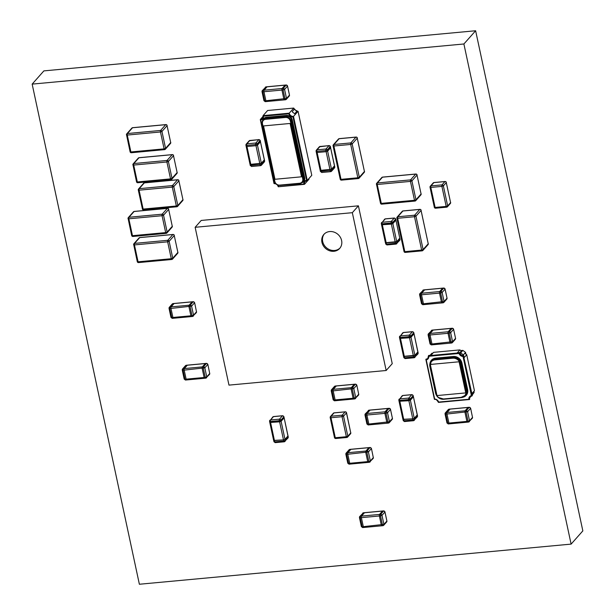 <?xml version="1.0" encoding="UTF-8"?>
<svg xmlns="http://www.w3.org/2000/svg" width="615" height="615" viewBox="0 0 615 615"><rect width="100%" height="100%" fill="white"/><g stroke="black" fill="none" stroke-linecap="round" stroke-linejoin="round"><path stroke-width="0.92" d="M571.112 544.114L582.843 530.883L475.626 30.75L43.888 70.886L32.157 84.117L139.374 584.25L571.112 544.114L463.895 43.98L32.157 84.117M475.626 30.75L463.895 43.98M351.157 449.319A1.207 0.431 84.7 0 0 351.019 449.273A1.207 0.431 84.7 0 0 350.888 449.35L347.913 452.702A1.207 0.431 84.7 0 0 347.783 454.247L349.72 463.28A1.207 0.431 84.7 0 0 350.204 464.064A1.207 0.431 84.7 0 0 350.335 463.994A1.207 0.431 84.7 0 1 350.204 464.064A1.207 0.431 84.7 0 1 349.72 463.28L348.597 463.387A1.207 0.431 84.7 0 0 349.082 464.171A1.207 0.431 84.7 0 0 349.212 464.094M370.138 447.497L371.429 448.443L373.313 457.629L370.338 460.981A1.207 1.069 41.6 0 1 369.454 462.211A1.207 0.431 -95.3 0 1 369.323 462.288A1.207 0.431 -95.3 0 1 368.839 461.504L370.338 460.981L368.4 451.948L371.375 448.596A1.207 1.069 -138.4 0 0 370.007 447.566L368.885 447.674L365.91 451.026A1.207 0.431 84.7 0 0 365.779 452.579A1.207 0.431 -95.3 0 1 365.91 451.026L347.913 452.702L350.888 449.35L368.885 447.674A1.207 0.431 -95.3 0 1 369.008 447.597A1.207 0.431 84.7 0 0 368.885 447.674L365.91 451.026L367.032 450.926A1.207 0.431 -95.3 0 0 366.901 452.471L368.839 461.504L367.716 461.611L365.779 452.579L367.716 461.611A1.207 0.431 84.7 0 0 368.201 462.395A1.207 0.431 -95.3 0 1 367.716 461.611L349.72 463.28L347.783 454.247L368.4 451.948A1.207 1.069 -138.4 0 0 367.032 450.926L370.007 447.566A1.207 0.431 -95.3 0 1 370.138 447.497L351.019 449.273A1.207 0.431 84.7 0 0 350.888 449.35L349.758 449.45A1.207 1.069 -138.4 0 0 349.097 449.78L346.122 453.132A1.207 1.069 -138.4 0 0 345.907 454.039L347.783 454.247A1.207 0.431 84.7 0 1 347.913 452.702L346.791 452.801A1.207 0.431 84.7 0 0 346.66 454.354L348.597 463.387L347.844 463.072M392.385 418.154L392.216 419.322L389.249 422.674A1.207 1.069 -138.4 0 0 389.464 421.767L367.724 424.173A1.207 0.431 84.7 0 0 368.208 424.957L387.327 423.182A1.207 0.431 -95.3 0 1 386.843 422.397L384.905 413.365L386.036 413.257L387.973 422.29A1.207 0.431 -95.3 0 0 388.449 423.074L389.249 422.674A1.207 1.069 -138.4 0 1 388.58 423.005A1.207 0.431 -95.3 0 1 388.449 423.074L387.327 423.182A1.207 0.431 -95.3 0 0 387.458 423.105A1.207 0.431 -95.3 0 1 387.327 423.182A1.207 0.431 -95.3 0 1 386.843 422.397L384.905 413.365A1.207 0.431 -95.3 0 1 385.036 411.812L388.011 408.46A1.207 0.431 -95.3 0 1 388.142 408.391L370.145 410.059A1.207 0.431 84.7 0 0 370.015 410.136L367.04 413.488A1.207 0.431 84.7 0 0 366.909 415.04L368.846 424.073A1.207 0.431 84.7 0 0 369.331 424.857A1.207 0.431 84.7 0 0 369.461 424.78A1.207 0.431 -95.3 0 1 369.331 424.857A1.207 0.431 -95.3 0 1 368.846 424.073L366.909 415.04A1.207 0.431 -95.3 0 1 367.04 413.488L370.015 410.136A1.207 0.431 -95.3 0 1 370.145 410.059A1.207 0.431 84.7 0 1 370.284 410.113M366.971 423.858L367.724 424.173L365.787 415.14L384.905 413.365A1.207 0.431 -95.3 0 1 385.036 411.812L388.011 408.46A1.207 0.431 -95.3 0 1 388.142 408.391L389.264 408.283A1.207 0.431 -95.3 0 0 389.134 408.36L386.159 411.712L365.917 413.595L368.892 410.243L389.134 408.36A1.207 1.069 41.6 0 1 390.502 409.382L392.439 418.415L389.464 421.767L387.527 412.734A1.207 1.069 -138.4 0 0 386.159 411.712A1.207 0.431 -95.3 0 0 386.036 413.257L387.527 412.734L390.502 409.382L389.264 408.283M336.551 385.951A1.207 0.431 84.7 0 0 336.405 385.905A1.207 0.431 84.7 0 0 336.274 385.982L333.307 389.333A1.207 0.431 84.7 0 0 333.176 390.879L335.114 399.911A1.207 0.431 84.7 0 0 335.59 400.703A1.207 0.431 84.7 0 0 335.721 400.626A1.207 0.431 84.7 0 1 335.59 400.703A1.207 0.431 84.7 0 1 335.114 399.911L333.983 400.019A1.207 0.431 84.7 0 0 334.468 400.803A1.207 0.431 84.7 0 0 334.598 400.726M355.524 384.129L356.823 385.075L358.699 394.261L355.724 397.613A1.207 1.069 41.6 0 1 354.847 398.851A1.207 0.431 -95.3 0 1 354.717 398.92A1.207 0.431 -95.3 0 1 354.232 398.136L355.724 397.613L353.786 388.58L356.762 385.228A1.207 1.069 -138.4 0 0 355.393 384.206L354.271 384.306L351.296 387.658A1.207 0.431 84.7 0 0 351.173 389.21A1.207 0.431 -95.3 0 1 351.296 387.658L333.307 389.333L336.274 385.982L354.271 384.306A1.207 0.431 -95.3 0 1 354.401 384.229A1.207 0.431 84.7 0 0 354.271 384.306L351.296 387.658L352.426 387.558A1.207 0.431 -95.3 0 0 352.295 389.103L354.232 398.136L353.102 398.243L351.173 389.21L353.102 398.243A1.207 0.431 84.7 0 0 353.587 399.027A1.207 0.431 -95.3 0 1 353.102 398.243L335.114 399.911L333.176 390.879L353.786 388.58A1.207 1.069 -138.4 0 0 352.426 387.558L355.393 384.206A1.207 0.431 -95.3 0 1 355.524 384.129L336.405 385.905A1.207 0.431 84.7 0 0 336.274 385.982L335.152 386.082A1.207 1.069 -138.4 0 0 334.491 386.412L331.516 389.764A1.207 1.069 -138.4 0 0 331.293 390.671L333.176 390.879A1.207 0.431 84.7 0 1 333.307 389.333L332.177 389.441A1.207 0.431 84.7 0 0 332.046 390.986L333.983 400.019L333.23 399.704M386.85 520.767L386.681 521.935L383.714 525.287A1.207 1.069 -138.4 0 0 383.929 524.38L362.189 526.786A1.207 0.431 84.7 0 0 362.673 527.57L381.792 525.794A1.207 0.431 -95.3 0 1 381.308 525.01L379.378 515.977L380.5 515.87L382.438 524.903A1.207 0.431 -95.3 0 0 382.922 525.687L383.714 525.287A1.207 1.069 -138.4 0 1 383.053 525.617A1.207 0.431 -95.3 0 1 382.922 525.687L381.792 525.794A1.207 0.431 -95.3 0 0 381.923 525.717A1.207 0.431 -95.3 0 1 381.792 525.794A1.207 0.431 -95.3 0 1 381.308 525.01L379.378 515.977A1.207 0.431 -95.3 0 1 379.501 514.424L382.476 511.073A1.207 0.431 -95.3 0 1 382.607 510.996L364.61 512.672A1.207 0.431 84.7 0 0 364.48 512.749L361.505 516.1A1.207 0.431 84.7 0 0 361.382 517.646L363.319 526.686A1.207 0.431 84.7 0 0 363.796 527.47A1.207 0.431 84.7 0 0 363.926 527.393A1.207 0.431 -95.3 0 1 363.796 527.47A1.207 0.431 -95.3 0 1 363.319 526.686L361.382 517.646A1.207 0.431 -95.3 0 1 361.505 516.1L364.48 512.749A1.207 0.431 -95.3 0 1 364.61 512.672A1.207 0.431 84.7 0 1 364.749 512.726M361.436 526.471L362.189 526.786L360.252 517.753L379.378 515.977A1.207 0.431 -95.3 0 1 379.501 514.424L382.476 511.073A1.207 0.431 -95.3 0 1 382.607 510.996L383.729 510.896A1.207 0.431 -95.3 0 0 383.599 510.973L380.631 514.325L360.382 516.208L363.357 512.849L383.599 510.973A1.207 1.069 41.6 0 1 384.967 511.995L386.904 521.028L383.929 524.38L381.992 515.347A1.207 1.069 -138.4 0 0 380.631 514.325A1.207 0.431 -95.3 0 0 380.5 515.87L381.992 515.347L384.967 511.995L383.729 510.896M446.99 297.898L446.828 299.067L443.853 302.419A1.207 1.069 -138.4 0 0 444.076 301.511L422.336 303.918A1.207 0.431 84.7 0 0 422.82 304.702L441.939 302.926A1.207 0.431 -95.3 0 1 441.455 302.142L439.517 293.101L440.64 293.001L442.577 302.034A1.207 0.431 -95.3 0 0 443.061 302.818L443.853 302.419A1.207 1.069 -138.4 0 1 443.192 302.741A1.207 0.431 -95.3 0 1 443.061 302.818L441.939 302.926A1.207 0.431 -95.3 0 0 442.07 302.849A1.207 0.431 -95.3 0 1 441.939 302.926A1.207 0.431 -95.3 0 1 441.455 302.142L439.517 293.101A1.207 0.431 -95.3 0 1 439.648 291.556L442.615 288.204A1.207 0.431 -95.3 0 1 442.746 288.127L424.75 289.803A1.207 0.431 84.7 0 0 424.627 289.873L421.652 293.232A1.207 0.431 84.7 0 0 421.521 294.777L423.458 303.81A1.207 0.431 84.7 0 0 423.943 304.594A1.207 0.431 84.7 0 0 424.073 304.525A1.207 0.431 -95.3 0 1 423.943 304.594A1.207 0.431 -95.3 0 1 423.458 303.81L421.521 294.777A1.207 0.431 -95.3 0 1 421.652 293.232L424.627 289.873A1.207 0.431 -95.3 0 1 424.75 289.803A1.207 0.431 84.7 0 1 424.896 289.85M421.582 303.602L422.336 303.918L420.399 294.885L439.517 293.101A1.207 0.431 -95.3 0 1 439.648 291.556L442.615 288.204A1.207 0.431 -95.3 0 1 442.746 288.127L443.876 288.028A1.207 0.431 -95.3 0 0 443.746 288.097L440.771 291.449L420.529 293.332L423.497 289.98L443.746 288.097A1.207 1.069 41.6 0 1 445.114 289.127L447.043 298.16L444.076 301.511L442.139 292.479A1.207 1.069 -138.4 0 0 440.771 291.449A1.207 0.431 -95.3 0 0 440.64 293.001L442.139 292.479L445.114 289.127L443.876 288.028M403.863 357.484L403.625 356.354L414.871 355.309L417.846 351.957L414.026 333.745L410.997 337.243L409.498 337.766L399.696 338.435L410.997 337.243L413.972 333.891L413.787 332.615L418.146 352.941L415.11 356.439L414.871 355.309L417.846 351.957L418.085 353.087A1.207 1.069 41.6 0 1 417.869 353.994L418.146 352.941M402.702 332.9L399.512 337.158A1.207 1.069 -138.4 0 1 400.388 335.928L403.363 332.577L412.365 331.739L409.39 335.09A1.207 1.069 41.6 0 1 410.759 336.113L409.259 336.636A1.207 0.431 -95.3 0 1 409.39 335.09L400.388 335.928A1.207 0.431 84.7 0 0 400.265 337.474L409.259 336.636L413.618 356.961L404.616 357.799L400.265 337.474L399.45 337.312L403.563 356.508L413.372 355.831L414.871 355.309L410.759 336.113L413.726 332.761A1.207 1.069 41.6 0 0 412.365 331.739A1.207 0.431 -95.3 0 1 412.488 331.662L403.494 332.5A1.207 0.431 -95.3 0 0 403.363 332.577A1.207 1.069 -138.4 0 0 402.702 332.9L403.494 332.5M260.383 141.542L257.47 145.155L255.971 145.678L246.976 146.516L246.169 146.347L246.976 146.516L246.738 145.386L245.985 145.071A1.207 1.069 -138.4 0 1 246.861 143.833L249.836 140.481L258.83 139.643L255.863 143.003L246.861 143.833A1.207 0.431 -95.3 0 0 246.738 145.386L255.732 144.548L255.971 145.678L246.976 146.516L250.851 164.582L261.344 163.221L250.036 164.413L250.851 164.582L251.089 165.712A1.207 0.431 84.7 0 0 251.573 166.496A1.207 0.431 84.7 0 0 251.704 166.419M250.336 165.397L251.573 166.496L260.575 165.658A1.207 0.431 -95.3 0 0 260.706 165.581A1.207 1.069 -138.4 0 0 261.367 165.258L264.335 161.906A1.207 1.069 -138.4 0 0 264.558 160.999L264.319 159.869L261.344 163.221L257.47 145.155L260.445 141.804L264.319 159.869L261.344 163.221L261.583 164.351L250.282 165.543L245.923 145.217L246.2 144.164L249.175 140.812A1.207 1.069 41.6 0 1 249.836 140.481A1.207 0.431 84.7 0 1 249.967 140.404A1.207 0.431 84.7 0 1 250.105 140.458M260.107 140.397L257.231 144.025A1.207 1.069 -138.4 0 0 255.863 143.003A1.207 0.431 -95.3 0 0 255.732 144.548L257.231 144.025L257.47 145.155L255.971 145.678L260.091 164.874A1.207 0.431 -95.3 0 0 260.575 165.658L261.367 165.258A1.207 1.069 -138.4 0 0 261.583 164.351L264.619 160.846L260.199 140.674A1.207 1.069 -138.4 0 0 258.83 139.643A1.207 0.431 84.7 0 1 258.961 139.574L249.175 140.812M289.427 94.848L289.258 96.017L286.29 99.369A1.207 1.069 -138.4 0 0 286.505 98.462L264.765 100.868A1.207 0.431 84.7 0 0 265.25 101.652L284.368 99.876A1.207 0.431 -95.3 0 1 283.884 99.092L281.947 90.059L283.077 89.951L285.014 98.984A1.207 0.431 -95.3 0 0 285.498 99.768L286.29 99.369A1.207 1.069 -138.4 0 1 285.629 99.699A1.207 0.431 -95.3 0 1 285.498 99.768L284.368 99.876A1.207 0.431 -95.3 0 0 284.499 99.799A1.207 0.431 -95.3 0 1 284.368 99.876A1.207 0.431 -95.3 0 1 283.884 99.092L281.947 90.059A1.207 0.431 -95.3 0 1 282.077 88.506L285.053 85.154A1.207 0.431 -95.3 0 1 285.183 85.078L267.187 86.753A1.207 0.431 84.7 0 0 267.056 86.83L264.081 90.182A1.207 0.431 84.7 0 0 263.958 91.727L265.888 100.76A1.207 0.431 84.7 0 0 266.372 101.552A1.207 0.431 84.7 0 0 266.503 101.475A1.207 0.431 -95.3 0 1 266.372 101.552A1.207 0.431 -95.3 0 1 265.888 100.76L263.958 91.727A1.207 0.431 -95.3 0 1 264.081 90.182L267.056 86.83A1.207 0.431 -95.3 0 1 267.187 86.753A1.207 0.431 84.7 0 1 267.325 86.807M264.012 100.553L264.765 100.868L262.828 91.835L281.947 90.059A1.207 0.431 -95.3 0 1 282.077 88.506L285.053 85.154A1.207 0.431 -95.3 0 1 285.183 85.078L286.306 84.978A1.207 0.431 -95.3 0 0 286.175 85.055L283.207 88.406L262.959 90.29L265.934 86.93L286.175 85.055A1.207 1.069 41.6 0 1 287.543 86.077L289.481 95.11L286.505 98.462L284.568 89.429A1.207 1.069 -138.4 0 0 283.207 88.406A1.207 0.431 -95.3 0 0 283.077 89.951L284.568 89.429L287.543 86.077L286.306 84.978M403.255 420.452L403.01 419.322L412.757 418.807L414.256 418.277L417.231 414.925L413.411 396.713L410.382 400.211L408.89 400.734L399.135 401.257L410.382 400.211L413.357 396.86L413.172 395.583L417.531 415.909L414.502 419.407L414.256 418.277L417.231 414.925L417.47 416.055A1.207 1.069 41.6 0 1 417.254 416.962L417.531 415.909M402.087 395.868L398.897 400.127A1.207 1.069 -138.4 0 1 399.781 398.897L402.748 395.545L411.75 394.707L408.775 398.059A1.207 1.069 41.6 0 1 410.144 399.081L408.644 399.604A1.207 0.431 -95.3 0 1 408.775 398.059L399.781 398.897A1.207 0.431 84.7 0 0 399.65 400.442L408.644 399.604L413.003 419.93L404.001 420.768L399.65 400.442L398.835 400.28L402.956 419.476L412.757 418.807L414.256 418.277L410.144 399.081L413.111 395.729A1.207 1.069 41.6 0 0 411.75 394.707A1.207 0.431 -95.3 0 1 411.881 394.63L402.879 395.468A1.207 0.431 -95.3 0 0 402.748 395.545A1.207 1.069 -138.4 0 0 402.087 395.868L402.879 395.468M330.547 147.538L327.634 151.152L326.135 151.674L317.14 152.512L316.325 152.351L317.14 152.512L316.894 151.382L316.141 151.067A1.207 1.069 -138.4 0 1 317.025 149.837L320 146.485L328.994 145.647L326.019 148.999L317.025 149.837A1.207 0.431 -95.3 0 0 316.894 151.382L325.896 150.544L326.135 151.674L317.14 152.512L321.007 170.578L331.5 169.217L320.2 170.417L321.007 170.578L321.253 171.708A1.207 0.431 84.7 0 0 321.737 172.492A1.207 0.431 84.7 0 0 321.868 172.423M320.5 171.393L321.737 172.492L330.732 171.654A1.207 0.431 -95.3 0 0 330.862 171.585A1.207 1.069 -138.4 0 0 331.523 171.254L334.499 167.903A1.207 1.069 -138.4 0 0 334.721 166.996L334.475 165.865L331.5 169.217L327.634 151.152L330.601 147.8L334.475 165.865L331.5 169.217L331.746 170.347L320.438 171.547L316.087 151.221L316.364 150.16L319.331 146.808A1.207 1.069 41.6 0 1 320 146.485A1.207 0.431 84.7 0 1 320.131 146.408A1.207 0.431 84.7 0 1 320.269 146.455M330.263 146.393L327.388 150.022A1.207 1.069 -138.4 0 0 326.019 148.999A1.207 0.431 -95.3 0 0 325.896 150.544L327.388 150.022L327.634 151.152L326.135 151.674L330.247 170.87A1.207 0.431 -95.3 0 0 330.732 171.654L331.523 171.254A1.207 1.069 -138.4 0 0 331.746 170.347L334.775 166.85L330.363 146.67A1.207 1.069 -138.4 0 0 328.994 145.647A1.207 0.431 84.7 0 1 329.125 145.571L319.331 146.808M187.567 365.195A1.207 0.431 84.7 0 0 187.421 365.149A1.207 0.431 84.7 0 0 187.291 365.225L184.323 368.577A1.207 0.431 84.7 0 0 184.192 370.122L186.13 379.155A1.207 0.431 84.7 0 0 186.614 379.939A1.207 0.431 84.7 0 0 186.745 379.87A1.207 0.431 84.7 0 1 186.614 379.939A1.207 0.431 84.7 0 1 186.13 379.155L185.007 379.263A1.207 0.431 84.7 0 0 185.484 380.047A1.207 0.431 84.7 0 0 185.615 379.97M206.548 363.373L207.839 364.318L209.715 373.505L206.748 376.857A1.207 1.069 41.6 0 1 205.864 378.087A1.207 0.431 -95.3 0 1 205.733 378.164A1.207 0.431 -95.3 0 1 205.249 377.379L206.748 376.857L204.81 367.824L207.778 364.472A1.207 1.069 -138.4 0 0 206.417 363.442L205.287 363.55L202.32 366.901A1.207 0.431 84.7 0 0 202.189 368.447A1.207 0.431 -95.3 0 1 202.32 366.901L184.323 368.577L187.291 365.225L205.287 363.55A1.207 0.431 -95.3 0 1 205.418 363.473A1.207 0.431 84.7 0 0 205.287 363.55L202.32 366.901L203.442 366.794A1.207 0.431 -95.3 0 0 203.311 368.347L205.249 377.379L204.126 377.487L202.189 368.447L204.126 377.487A1.207 0.431 84.7 0 0 204.611 378.271A1.207 0.431 -95.3 0 1 204.126 377.487L186.13 379.155L184.192 370.122L204.81 367.824A1.207 1.069 -138.4 0 0 203.442 366.794L206.417 363.442A1.207 0.431 -95.3 0 1 206.548 363.373L187.421 365.149A1.207 0.431 84.7 0 0 187.291 365.225L186.168 365.325A1.207 1.069 -138.4 0 0 185.507 365.656L182.532 369.008A1.207 1.069 -138.4 0 0 182.317 369.915L184.192 370.122A1.207 0.431 84.7 0 1 184.323 368.577L183.193 368.677A1.207 0.431 84.7 0 0 183.07 370.23L185.007 379.263L184.254 378.948M450.349 409.098A1.207 0.431 84.7 0 0 450.211 409.052A1.207 0.431 84.7 0 0 450.08 409.121L447.105 412.481A1.207 0.431 84.7 0 0 446.982 414.026L448.919 423.059A1.207 0.431 84.7 0 0 449.396 423.843A1.207 0.431 84.7 0 0 449.527 423.773A1.207 0.431 84.7 0 1 449.396 423.843A1.207 0.431 84.7 0 1 448.919 423.059L447.789 423.166A1.207 0.431 84.7 0 0 448.274 423.95A1.207 0.431 84.7 0 0 448.404 423.873M469.33 407.276L470.629 408.222L472.505 417.408L469.529 420.76A1.207 1.069 41.6 0 1 468.653 421.99A1.207 0.431 -95.3 0 1 468.522 422.067A1.207 0.431 -95.3 0 1 468.038 421.283L469.529 420.76L467.592 411.727L470.567 408.375A1.207 1.069 -138.4 0 0 469.199 407.345L468.077 407.453L465.101 410.805A1.207 0.431 84.7 0 0 464.971 412.35A1.207 0.431 -95.3 0 1 465.101 410.805L447.105 412.481L450.08 409.121L468.077 407.453A1.207 0.431 -95.3 0 1 468.207 407.376A1.207 0.431 84.7 0 0 468.077 407.453L465.101 410.805L466.232 410.697A1.207 0.431 -95.3 0 0 466.101 412.25L468.038 421.283L466.908 421.39L464.971 412.35L466.908 421.39A1.207 0.431 84.7 0 0 467.392 422.174A1.207 0.431 -95.3 0 1 466.908 421.39L448.919 423.059L446.982 414.026L467.592 411.727A1.207 1.069 -138.4 0 0 466.232 410.697L469.199 407.345A1.207 0.431 -95.3 0 1 469.33 407.276L450.211 409.052A1.207 0.431 84.7 0 0 450.08 409.121L448.958 409.229A1.207 1.069 -138.4 0 0 448.297 409.559L445.322 412.911A1.207 1.069 -138.4 0 0 445.099 413.818L446.982 414.026A1.207 0.431 84.7 0 1 447.105 412.481L445.983 412.58A1.207 0.431 84.7 0 0 445.852 414.133L447.789 423.166L447.036 422.851M471.905 395.883A3.567 3.167 -138.4 0 0 470.137 396.829A3.567 3.167 -138.4 0 0 469.483 399.504L469.706 399.258A3.567 3.167 41.6 0 1 470.244 396.706M461.358 350.934L459.905 349.904L433.613 352.349L431.054 355.239L428.701 355.455L428.847 356.277A4.044 3.582 41.6 0 1 426.264 359.89L434.659 399.066A4.044 3.582 41.6 0 1 438.664 402.064L468.83 399.258A4.044 3.582 41.6 0 1 471.413 395.645L472.089 395.86L471.413 395.645L463.01 356.469L463.733 355.601A3.567 3.167 41.6 0 1 459.697 352.579L459.013 353.471L428.847 356.277L428.478 355.708L459.474 352.825A3.567 3.167 -138.4 0 0 463.51 355.847L472.312 395.614L471.882 393.608L474.442 390.725L466.724 354.717L464.74 353.318M463.733 355.601L464.164 357.599L466.724 354.717M459.697 352.579L457.345 352.795L459.905 349.904M428.463 355.793L427.832 358.384A3.567 3.167 -138.4 0 1 425.872 359.345L426.264 359.89L426.095 359.099A3.567 3.167 41.6 0 0 427.94 358.253M434.659 399.066L434.451 399.358A3.567 3.167 -138.4 0 1 438.48 402.364M438.664 402.064L469.291 399.519M432.883 353.171L431.868 353.271L430.031 355.332M428.278 357.692L427.948 358.245M465.924 354.155L465.555 352.403L462.864 350.389L460.85 350.573M463.518 355.616L463.356 354.878L465.555 352.403M463.356 354.878L460.666 352.864L462.864 350.389M459.743 352.756L461.319 350.911M460.666 352.864L459.797 352.941M469.868 397.352L471.336 396.037M472.197 395.068L474.127 392.416L473.911 391.409M472.112 394.692L474.127 392.416M470.198 397.321L471.029 396.16M436.981 395.576L465.763 392.9L459.09 361.781L430.308 364.457L436.981 395.576M273.975 441.539L273.736 440.409L283.484 439.894L284.983 439.364L287.951 436.012L284.138 417.8L281.109 421.298L279.61 421.821L269.8 422.497L281.109 421.298L284.084 417.946L283.899 416.67L288.25 436.996L285.222 440.494L284.983 439.364L287.951 436.012L288.197 437.142A1.207 1.069 41.6 0 1 287.974 438.049L288.25 436.996M272.814 416.955L269.616 421.214A1.207 1.069 -138.4 0 1 270.5 419.984L273.475 416.632L282.47 415.794L279.502 419.146A1.207 1.069 41.6 0 1 280.863 420.168L279.371 420.691A1.207 0.431 -95.3 0 1 279.502 419.146L270.5 419.984A1.207 0.431 84.7 0 0 270.369 421.529L279.371 420.691L283.73 441.017L274.728 441.854L270.369 421.529L269.562 421.367L273.675 440.563L283.484 439.894L284.983 439.364L280.863 420.168L283.838 416.816A1.207 1.069 41.6 0 0 282.47 415.794A1.207 0.431 -95.3 0 1 282.6 415.717L273.606 416.555A1.207 0.431 -95.3 0 0 273.475 416.632A1.207 1.069 -138.4 0 0 272.814 416.955L273.606 416.555M174.345 303.51A1.207 0.431 84.7 0 0 174.199 303.464A1.207 0.431 84.7 0 0 174.068 303.541L171.101 306.893A1.207 0.431 84.7 0 0 170.97 308.438L172.907 317.471A1.207 0.431 84.7 0 0 173.392 318.255A1.207 0.431 84.7 0 0 173.522 318.186A1.207 0.431 84.7 0 1 173.392 318.255A1.207 0.431 84.7 0 1 172.907 317.471L171.777 317.578A1.207 0.431 84.7 0 0 172.262 318.362A1.207 0.431 84.7 0 0 172.392 318.286M193.318 301.688L194.617 302.634L196.493 311.82L193.525 315.172A1.207 1.069 41.6 0 1 192.641 316.41A1.207 0.431 -95.3 0 1 192.51 316.479A1.207 0.431 -95.3 0 1 192.026 315.695L193.525 315.172L191.588 306.139L194.555 302.788A1.207 1.069 -138.4 0 0 193.195 301.757L192.065 301.865L189.097 305.217A1.207 0.431 84.7 0 0 188.966 306.77A1.207 0.431 -95.3 0 1 189.097 305.217L171.101 306.893L174.068 303.541L192.065 301.865A1.207 0.431 -95.3 0 1 192.195 301.788A1.207 0.431 84.7 0 0 192.065 301.865L189.097 305.217L190.22 305.117A1.207 0.431 -95.3 0 0 190.089 306.662L192.026 315.695L190.904 315.803L188.966 306.77L190.904 315.803A1.207 0.431 84.7 0 0 191.388 316.587A1.207 0.431 -95.3 0 1 190.904 315.803L172.907 317.471L170.97 308.438L191.588 306.139A1.207 1.069 -138.4 0 0 190.22 305.117L193.195 301.757A1.207 0.431 -95.3 0 1 193.318 301.688L174.199 303.464A1.207 0.431 84.7 0 0 174.068 303.541L172.946 303.641A1.207 1.069 -138.4 0 0 172.285 303.971L169.31 307.323A1.207 1.069 -138.4 0 0 169.094 308.23L170.97 308.438A1.207 0.431 84.7 0 1 171.101 306.893L169.971 307A1.207 0.431 84.7 0 0 169.84 308.546L171.777 317.578L171.024 317.263M455.507 338.096L455.338 339.265L452.371 342.617A1.207 1.069 -138.4 0 0 452.586 341.709L430.846 344.116A1.207 0.431 84.7 0 0 431.33 344.9L450.449 343.124A1.207 0.431 -95.3 0 1 449.965 342.34L448.035 333.307L449.158 333.199L451.095 342.232A1.207 0.431 -95.3 0 0 451.579 343.024L452.371 342.617A1.207 1.069 -138.4 0 1 451.71 342.947A1.207 0.431 -95.3 0 1 451.579 343.024L450.449 343.124A1.207 0.431 -95.3 0 0 450.58 343.047A1.207 0.431 -95.3 0 1 450.449 343.124A1.207 0.431 -95.3 0 1 449.965 342.34L448.035 333.307A1.207 0.431 -95.3 0 1 448.158 331.762L451.133 328.402A1.207 0.431 -95.3 0 1 451.264 328.333L433.268 330.001A1.207 0.431 84.7 0 0 433.137 330.078L430.162 333.43A1.207 0.431 84.7 0 0 430.039 334.983L431.976 344.016A1.207 0.431 84.7 0 0 432.453 344.8A1.207 0.431 84.7 0 0 432.583 344.723A1.207 0.431 -95.3 0 1 432.453 344.8A1.207 0.431 -95.3 0 1 431.976 344.016L430.039 334.983A1.207 0.431 -95.3 0 1 430.162 333.43L433.137 330.078A1.207 0.431 -95.3 0 1 433.268 330.001A1.207 0.431 84.7 0 1 433.414 330.055M430.093 343.8L430.846 344.116L428.909 335.083L448.035 333.307A1.207 0.431 -95.3 0 1 448.158 331.762L451.133 328.402A1.207 0.431 -95.3 0 1 451.264 328.333L452.386 328.226A1.207 0.431 -95.3 0 0 452.256 328.302L449.288 331.654L429.039 333.538L432.014 330.186L452.256 328.302A1.207 1.069 41.6 0 1 453.624 329.325L455.561 338.358L452.586 341.709L450.649 332.677A1.207 1.069 -138.4 0 0 449.288 331.654A1.207 0.431 -95.3 0 0 449.158 333.199L450.649 332.677L453.624 329.325L452.386 328.226M324.251 234.023A10.563 9.356 -138.4 0 0 324.136 245.07A10.563 9.356 -138.4 0 0 334.614 250.466A10.563 9.356 -138.4 0 0 340.026 248.006M352.334 212.682L358.407 205.833L201.213 220.447L195.14 227.296L352.334 212.682L386.166 370.499L228.972 385.121L195.14 227.296M333.891 251.289A10.563 9.356 -138.4 0 0 339.68 248.429A10.563 9.356 -138.4 0 0 337.981 234.415A10.563 9.356 -138.4 0 0 323.874 234.415A10.563 9.356 -138.4 0 0 323.252 245.631A10.563 9.356 -138.4 0 0 333.891 251.289M358.407 205.833L392.239 363.657L386.166 370.499M304.271 184.339L278.341 186.745L303.81 184.077A4.282 3.798 41.6 0 1 306.57 180.218L293.024 117.042A4.282 3.798 41.6 0 1 288.75 113.837L289.219 113.191L263.097 115.62L263.458 116.189L263.097 115.62L267.625 110.5L293.755 108.071A3.805 3.375 41.6 0 0 294.17 109.17L294.547 108.978L294.093 109.024M263.074 115.705L262.397 118.472A3.805 3.375 -138.4 0 1 260.314 119.502L260.699 120.048L260.314 119.502L263.151 116.304M307.062 180.456A3.805 3.375 -138.4 0 0 305.163 181.463A3.805 3.375 -138.4 0 0 304.471 184.316L303.81 184.077L304.471 184.316L308.999 179.203A3.805 3.375 41.6 0 1 308.922 178.542M293.024 117.042L293.524 116.412L307.246 180.433L306.57 180.218L307.246 180.433L311.782 175.313L298.06 111.3A3.805 3.375 41.6 0 1 296.914 111.223L297.007 110.823A3.567 3.167 41.6 0 1 294.547 108.978M293.755 108.071L289.219 113.191A3.805 3.375 -138.4 0 0 293.524 116.412L298.06 111.3M278.341 186.745L278.341 186.745A3.805 3.375 -138.4 0 0 277.473 185M275.781 183.777A3.805 3.375 -138.4 0 0 274.036 183.516L274.244 183.224A4.282 3.798 41.6 0 1 275.489 183.431M274.036 183.516L260.36 119.725M297.107 111.261L297.007 110.823M294.777 113.952L296.861 110.992A4.759 4.22 41.6 0 1 294.401 109.147L294.17 109.17M294.67 113.468A4.759 4.22 41.6 0 1 292.21 111.623L294.401 109.147M290.103 123.461L263.535 125.929L274.966 179.28L301.535 176.805L290.103 123.461M385.736 243.84L385.49 242.71L396.737 241.664L399.773 238.159L395.899 220.093L392.87 223.599L391.371 224.121L381.561 224.79L392.87 223.599L395.837 220.247L395.653 218.963L400.011 239.289L396.983 242.794L396.737 241.664L399.712 238.312L399.958 239.443A1.207 1.069 41.6 0 1 399.735 240.35L400.011 239.289M384.567 219.255L381.377 223.514A1.207 1.069 -138.4 0 1 382.261 222.276L385.236 218.925L394.23 218.087L391.255 221.446A1.207 1.069 41.6 0 1 392.624 222.469L391.125 222.991A1.207 0.431 -95.3 0 1 391.255 221.446L382.261 222.276A1.207 0.431 84.7 0 0 382.13 223.829L391.125 222.991L395.483 243.317L386.489 244.155L382.13 223.829L381.323 223.66L385.436 242.856L395.245 242.187L396.737 241.664L392.624 222.469L395.599 219.117A1.207 1.069 41.6 0 0 394.23 218.087A1.207 0.431 -95.3 0 1 394.361 218.018L385.359 218.855A1.207 0.431 -95.3 0 0 385.236 218.925A1.207 1.069 -138.4 0 0 384.567 219.255L385.359 218.855M371.429 448.443L373.313 457.629A1.207 1.069 41.6 0 1 373.09 458.536L369.323 462.288L349.082 464.171L347.783 463.218L345.845 454.185L346.122 453.132A1.207 1.069 -138.4 0 1 346.791 452.801L349.758 449.45A1.207 0.431 84.7 0 1 349.889 449.38L351.019 449.273M350.035 449.427A1.207 0.431 84.7 0 0 349.889 449.38L349.097 449.78M392.216 419.322A1.207 1.069 -138.4 0 0 392.439 418.415L390.41 409.106M369.161 410.213A1.207 0.431 84.7 0 0 369.023 410.167L365.256 413.918L365.033 414.825A1.207 1.069 41.6 0 1 365.917 413.595A1.207 0.431 84.7 0 0 365.787 415.14L364.979 414.979L366.917 424.012L368.208 424.957A1.207 0.431 84.7 0 0 368.339 424.888M370.145 410.059L369.023 410.167A1.207 0.431 84.7 0 0 368.892 410.243A1.207 1.069 41.6 0 0 368.224 410.566M347.175 416.224L346.46 412.888L343.539 416.194L347.829 436.196L350.75 432.899L347.175 416.224M342.778 420.045L342.063 416.709L330.993 417.739L335.283 437.742L346.353 436.712L342.778 420.045M343.539 416.194L342.063 416.709A1.192 0.423 84.7 0 1 342.194 415.187L345.115 411.881L334.045 412.911L331.124 416.209L342.194 415.187A1.192 1.053 41.6 0 1 343.539 416.194M335.89 438.441A1.192 0.423 -95.3 0 1 335.759 438.51L346.829 437.488A1.192 1.192 0 0 0 347.606 437.088A1.192 1.053 41.6 0 0 347.829 436.196L346.353 436.712A1.192 0.423 84.7 0 0 346.829 437.488A1.192 0.423 84.7 0 0 346.96 437.411A1.192 1.053 41.6 0 0 347.606 437.088L350.535 433.79A1.192 1.192 0 0 0 350.811 432.752L350.75 432.899A1.192 1.053 41.6 0 1 350.535 433.79M330.993 417.739L330.255 417.424A1.192 1.053 41.6 0 1 331.124 416.209A1.192 0.423 -95.3 0 0 330.993 417.739M333.392 413.234A1.192 1.053 41.6 0 1 334.045 412.911A1.192 0.423 -95.3 0 1 334.176 412.842A1.192 1.192 0 0 0 333.392 413.234L330.47 416.532A1.192 1.192 0 0 0 330.194 417.57L334.483 437.58A1.192 1.192 0 0 0 335.759 438.51A1.192 0.423 -95.3 0 1 335.283 437.742L334.545 437.434M346.368 412.619L346.46 412.888A1.192 1.053 41.6 0 0 345.115 411.881A1.192 0.423 84.7 0 1 345.246 411.812L334.176 412.842A1.192 0.423 -95.3 0 1 334.314 412.888M350.696 432.637L346.522 412.742A1.192 1.192 0 0 0 345.246 411.812A1.192 0.423 84.7 0 1 345.43 411.896M356.823 385.075L358.699 394.261A1.207 1.069 41.6 0 1 358.476 395.168L354.717 398.92L334.468 400.803L333.176 399.85L331.239 390.817L331.516 389.764A1.207 1.069 -138.4 0 1 332.177 389.441L335.152 386.082A1.207 0.431 84.7 0 1 335.283 386.012L336.405 385.905M335.421 386.059A1.207 0.431 84.7 0 0 335.283 386.012L334.491 386.412M386.681 521.935A1.207 1.069 -138.4 0 0 386.904 521.028L384.875 511.718M363.626 512.825A1.207 0.431 84.7 0 0 363.488 512.779L359.721 516.531L359.498 517.438A1.207 1.069 41.6 0 1 360.382 516.208A1.207 0.431 84.7 0 0 360.252 517.753L359.444 517.584L361.382 526.625L362.673 527.57A1.207 0.431 84.7 0 0 362.804 527.493M364.61 512.672L363.488 512.779A1.207 0.431 84.7 0 0 363.357 512.849A1.207 1.069 41.6 0 0 362.696 513.179M446.828 299.067A1.207 1.069 -138.4 0 0 447.043 298.16L445.014 288.85M423.773 289.957A1.207 0.431 84.7 0 0 423.627 289.903L419.861 293.663L419.645 294.57A1.207 1.069 41.6 0 1 420.529 293.332A1.207 0.431 84.7 0 0 420.399 294.885L419.584 294.716L421.521 303.749L422.82 304.702A1.207 0.431 84.7 0 0 422.943 304.625M424.75 289.803L423.627 289.903A1.207 0.431 84.7 0 0 423.497 289.98A1.207 1.069 41.6 0 0 422.836 290.311M405.231 358.507A1.207 0.431 84.7 0 1 405.101 358.583L403.809 357.638L404.616 357.799A1.207 0.431 84.7 0 0 405.101 358.583L414.103 357.746A1.207 0.431 84.7 0 1 413.618 356.961L415.11 356.439A1.207 1.069 -138.4 0 1 414.233 357.676A1.207 0.431 84.7 0 1 414.103 357.746L417.869 353.994M413.634 332.484L412.488 331.662M160.146 233.116L165.681 232.601L162.06 215.711L128.85 218.794L132.471 235.691L160.146 233.116M166.288 233.3A1.192 0.423 -95.3 0 1 166.158 233.377A1.192 0.423 -95.3 0 1 165.681 232.601L167.157 232.086L172.277 226.312L168.656 209.415L163.536 215.196L167.157 232.086A1.192 1.053 41.6 0 1 166.288 233.3M133.078 236.391A1.192 0.423 -95.3 0 1 132.948 236.46A1.192 0.423 -95.3 0 1 132.471 235.691L131.733 235.384M156.656 214.696L162.191 214.181L167.311 208.408L134.093 211.499L128.973 217.272L156.656 214.696M162.06 215.711A1.192 0.423 -95.3 0 1 162.191 214.181A1.192 1.053 41.6 0 1 163.536 215.196L162.06 215.711M128.85 218.794A1.192 0.423 -95.3 0 1 128.973 217.272A1.192 1.053 41.6 0 0 128.327 217.595A1.192 1.192 0 0 0 128.051 218.632L128.85 218.794M172.215 226.051L168.656 209.415A1.192 1.053 41.6 0 0 167.311 208.408A1.192 0.423 -95.3 0 1 167.434 208.339A1.192 0.423 -95.3 0 1 167.618 208.424M168.556 209.146L168.71 209.269A1.192 1.192 0 0 0 167.434 208.339L134.224 211.422A1.192 1.192 0 0 0 133.447 211.821A1.192 1.053 41.6 0 1 134.093 211.499A1.192 0.423 -95.3 0 1 134.224 211.422A1.192 0.423 -95.3 0 1 134.362 211.475M172.054 227.204A1.192 1.192 0 0 0 172.331 226.166L172.277 226.312A1.192 1.053 41.6 0 1 172.054 227.204L166.934 232.977A1.192 1.192 0 0 1 166.158 233.377L132.948 236.46A1.192 1.192 0 0 1 131.672 235.53L128.105 218.486A1.192 1.053 41.6 0 1 128.327 217.595L133.447 211.821M164.997 179.388L170.532 178.873L166.911 161.983L133.701 165.066L137.322 181.963L164.997 179.388M171.139 179.572A1.192 0.423 -95.3 0 1 171.008 179.649A1.192 0.423 -95.3 0 1 170.532 178.873L172.008 178.358L177.128 172.584L173.507 155.687L168.387 161.468L172.008 178.358A1.192 1.053 41.6 0 1 171.139 179.572M137.929 182.663A1.192 0.423 -95.3 0 1 137.798 182.732A1.192 0.423 -95.3 0 1 137.322 181.963L136.584 181.656M161.507 160.969L167.042 160.454L172.162 154.68L138.952 157.771L133.832 163.544L161.507 160.969M166.911 161.983A1.192 0.423 -95.3 0 1 167.042 160.454A1.192 1.053 41.6 0 1 168.387 161.468L166.911 161.983M133.701 165.066A1.192 0.423 -95.3 0 1 133.832 163.544A1.192 1.053 41.6 0 0 133.178 163.867A1.192 1.192 0 0 0 132.901 164.905L133.701 165.066M177.074 172.323L173.507 155.687A1.192 1.053 41.6 0 0 172.162 154.68A1.192 0.423 -95.3 0 1 172.292 154.611A1.192 0.423 -95.3 0 1 172.469 154.696M173.415 155.418L173.561 155.541A1.192 1.192 0 0 0 172.292 154.611L139.075 157.694A1.192 1.192 0 0 0 138.298 158.093A1.192 1.053 41.6 0 1 138.952 157.771A1.192 0.423 -95.3 0 1 139.075 157.694A1.192 0.423 -95.3 0 1 139.221 157.748M176.912 173.476A1.192 1.192 0 0 0 177.181 172.438L177.128 172.584A1.192 1.053 41.6 0 1 176.912 173.476L171.793 179.249A1.192 1.192 0 0 1 171.008 179.649L137.798 182.732A1.192 1.192 0 0 1 136.53 181.802L132.963 164.758A1.192 1.053 41.6 0 1 133.178 163.867L138.298 158.093M259.153 139.659A1.207 0.431 84.7 0 0 258.961 139.574L260.26 140.52L260.499 141.65M289.258 96.017A1.207 1.069 -138.4 0 0 289.481 95.11L287.451 85.8M266.203 86.907A1.207 0.431 84.7 0 0 266.064 86.861L262.298 90.613L262.075 91.52A1.207 1.069 41.6 0 1 262.959 90.29A1.207 0.431 84.7 0 0 262.828 91.835L262.021 91.666L263.958 100.706L265.25 101.652A1.207 0.431 84.7 0 0 265.38 101.575M267.187 86.753L266.064 86.861A1.207 0.431 84.7 0 0 265.934 86.93A1.207 1.069 41.6 0 0 265.273 87.261M404.616 421.483A1.207 0.431 84.7 0 1 404.486 421.552L403.194 420.606L404.001 420.768A1.207 0.431 84.7 0 0 404.486 421.552L413.488 420.714A1.207 0.431 84.7 0 1 413.003 419.93L414.502 419.407A1.207 1.069 -138.4 0 1 413.618 420.645A1.207 0.431 84.7 0 1 413.488 420.714L417.254 416.962M413.019 395.453L411.881 394.63M329.309 145.663A1.207 0.431 84.7 0 0 329.125 145.571L330.416 146.524L330.662 147.654M158.57 149.383L164.105 148.868L160.477 131.971L127.267 135.062L130.895 151.951L158.57 149.383M164.705 149.568A1.192 0.423 -95.3 0 1 164.574 149.637A1.192 0.423 -95.3 0 1 164.105 148.868L165.573 148.353L170.693 142.572L167.072 125.683L161.953 131.456L165.573 148.353A1.192 1.053 41.6 0 1 164.705 149.568M131.495 152.651A1.192 0.423 -95.3 0 1 131.364 152.728A1.192 0.423 -95.3 0 1 130.895 151.951L130.149 151.644M155.072 130.964L160.607 130.449L165.727 124.676L132.517 127.759L127.397 133.54L155.072 130.964M160.477 131.971A1.192 0.423 -95.3 0 1 160.607 130.449A1.192 1.053 41.6 0 1 161.953 131.456L160.477 131.971M127.267 135.062A1.192 0.423 -95.3 0 1 127.397 133.54A1.192 1.053 41.6 0 0 126.744 133.862A1.192 1.192 0 0 0 126.475 134.9L127.267 135.062M170.639 142.319L167.072 125.683A1.192 1.053 41.6 0 0 165.727 124.676A1.192 0.423 -95.3 0 1 165.858 124.599A1.192 0.423 -95.3 0 1 166.035 124.691M166.98 125.414L167.126 125.537A1.192 1.192 0 0 0 165.858 124.599L132.648 127.689A1.192 1.192 0 0 0 131.864 128.081A1.192 1.053 41.6 0 1 132.517 127.759A1.192 0.423 -95.3 0 1 132.648 127.689A1.192 0.423 -95.3 0 1 132.786 127.736M170.478 143.472A1.192 1.192 0 0 0 170.755 142.426L170.693 142.572A1.192 1.053 41.6 0 1 170.478 143.472L165.358 149.245A1.192 1.192 0 0 1 164.574 149.637L131.364 152.728A1.192 1.192 0 0 1 130.096 151.79L126.529 134.754A1.192 1.053 41.6 0 1 126.744 133.862L131.864 128.081M207.839 364.318L209.715 373.505A1.207 1.069 41.6 0 1 209.5 374.412L205.733 378.164L185.484 380.047L184.192 379.094L182.255 370.061L182.532 369.008A1.207 1.069 -138.4 0 1 183.193 368.677L186.168 365.325A1.207 0.431 84.7 0 1 186.299 365.249L187.421 365.149M186.445 365.302A1.207 0.431 84.7 0 0 186.299 365.249L185.507 365.656M470.629 408.222L472.505 417.408A1.207 1.069 41.6 0 1 472.282 418.315L468.522 422.067L448.274 423.95L446.982 422.997L445.045 413.964L445.322 412.911A1.207 1.069 -138.4 0 1 445.983 412.58L448.958 409.229A1.207 0.431 84.7 0 1 449.088 409.152L450.211 409.052M449.227 409.206A1.207 0.431 84.7 0 0 449.088 409.152L448.297 409.559M466.016 390.533L460.304 363.857A6.665 5.904 -138.4 0 0 452.771 358.207L435.059 359.86A6.665 5.904 -138.4 0 0 430.193 366.655L435.912 393.331A6.665 5.904 -138.4 0 0 443.446 398.981L461.158 397.328A6.665 5.904 -138.4 0 0 466.016 390.533L467.046 389.833L461.327 363.158L460.889 363.65L466.608 390.325A7.142 6.327 41.6 0 1 465.309 395.676A7.142 6.327 41.6 0 1 461.396 397.613L443.63 399.289L461.288 397.621M429.931 363.55A7.618 6.75 41.6 0 1 435.597 358.145L453.309 356.492A7.618 6.75 41.6 0 1 461.919 362.95L467.638 389.626A7.618 6.75 41.6 0 1 463.103 397.221M463.01 356.469A4.044 3.582 41.6 0 1 459.013 353.471M434.451 399.343L425.926 359.575M427.832 358.384A3.567 3.167 -138.4 0 0 428.524 355.924M452.771 358.207L453.255 357.107L435.543 358.753L435.105 359.245L452.817 357.599A7.142 6.327 41.6 0 1 460.889 363.65L460.304 363.857M435.912 393.331L429.916 366.632M435.597 358.145L435.543 358.753A7.142 6.327 -138.4 0 0 431.63 360.682L431.192 361.182A7.142 6.327 41.6 0 1 435.105 359.245L435.059 359.86M443.446 398.981L438.011 397.359L435.589 393.262L429.893 366.532A7.142 6.327 41.6 0 1 431.192 361.182L430.193 366.655M461.919 362.95L461.327 363.158A7.142 6.327 -138.4 0 0 453.255 357.107L453.309 356.492M443.576 399.266A7.142 6.327 41.6 0 1 435.635 393.308M461.158 397.328L465.747 395.184A7.142 6.327 -138.4 0 0 467.046 389.833L467.638 389.626M275.343 442.569A1.207 0.431 84.7 0 1 275.213 442.639L273.921 441.693L274.728 441.854A1.207 0.431 84.7 0 0 275.213 442.639L284.215 441.801A1.207 0.431 84.7 0 1 283.73 441.017L285.222 440.494A1.207 1.069 -138.4 0 1 284.338 441.731A1.207 0.431 84.7 0 1 284.215 441.801L287.974 438.049M283.746 416.54L282.6 415.717M194.617 302.634L196.493 311.82A1.207 1.069 41.6 0 1 196.277 312.728L192.51 316.479L172.262 318.362L170.97 317.409L169.033 308.376L169.31 307.323A1.207 1.069 -138.4 0 1 169.971 307L172.946 303.641A1.207 0.431 84.7 0 1 173.076 303.572L174.199 303.464M173.215 303.618A1.207 0.431 84.7 0 0 173.076 303.572L172.285 303.971M455.338 339.265A1.207 1.069 -138.4 0 0 455.561 338.358L453.532 329.048M432.284 330.155A1.207 0.431 84.7 0 0 432.145 330.109L428.378 333.86L428.155 334.768A1.207 1.069 41.6 0 1 429.039 333.538A1.207 0.431 84.7 0 0 428.909 335.083L428.102 334.921L430.039 343.954L431.33 344.9A1.207 0.431 84.7 0 0 431.461 344.831M433.268 330.001L432.145 330.109A1.207 0.431 84.7 0 0 432.014 330.186A1.207 1.069 41.6 0 0 431.353 330.509M262.467 123.684L274.859 181.479A4.282 3.798 -138.4 0 0 279.702 185.107L299.628 183.255A4.282 3.798 -138.4 0 0 302.757 178.888L290.365 121.094A4.282 3.798 -138.4 0 0 285.521 117.465L265.595 119.318A4.282 3.798 -138.4 0 0 262.467 123.684L262.175 123.561A4.759 4.22 41.6 0 1 263.036 119.994A4.759 4.22 41.6 0 1 265.649 118.703L285.575 116.85L286.306 116.027L266.38 117.88L265.595 119.318M288.75 113.837L263.458 116.189A4.282 3.798 41.6 0 1 260.699 120.048L274.244 183.224M277.857 185.153A4.282 3.798 41.6 0 1 278.518 186.43M262.597 120.602A5.235 4.643 41.6 0 1 266.426 117.273L286.352 115.42A5.235 4.643 41.6 0 1 292.271 119.856L304.663 177.65A5.235 4.643 41.6 0 1 301.927 182.763M262.397 118.472A3.805 3.375 -138.4 0 0 263.135 115.835M274.859 181.479L262.19 123.669M299.759 183.547L279.702 185.107M302.757 178.888L304.071 177.858L291.687 120.063L290.957 120.886L303.341 178.681A4.759 4.22 41.6 0 1 302.48 182.248A4.759 4.22 41.6 0 1 299.866 183.539L299.628 183.255M266.426 117.273L266.38 117.88A4.759 4.22 -138.4 0 0 263.766 119.172L263.036 119.994L262.151 123.623L274.536 181.417C275.028 183.793 276.812 185.13 279.894 185.423L299.82 183.57L303.21 181.425A4.759 4.22 -138.4 0 0 304.071 177.858L304.663 177.65M279.833 185.399A4.759 4.22 41.6 0 1 274.582 181.463M292.271 119.856L291.687 120.063A4.759 4.22 -138.4 0 0 286.306 116.027L286.352 115.42M285.521 117.465L285.575 116.85A4.759 4.22 41.6 0 1 290.957 120.886L290.365 121.094M403.625 246.077L404.816 251.635L421.644 250.067L414.495 216.726L397.667 218.294L403.625 246.077M404.07 251.327L404.816 251.635A1.192 0.423 -95.3 0 0 405.293 252.404L422.121 250.843A1.192 0.423 84.7 0 0 422.244 250.766A1.192 1.053 41.6 0 0 422.897 250.451L428.017 244.67A1.192 1.192 0 0 0 428.294 243.632L428.178 243.525M403.179 210.968A1.192 0.423 84.7 0 0 403.04 210.922A1.192 1.192 0 0 0 402.264 211.314L397.144 217.087A1.192 1.053 41.6 0 0 396.929 217.987L397.667 218.294A1.192 0.423 -95.3 0 1 397.797 216.772L414.618 215.204L419.738 209.431L402.917 210.991L397.797 216.772A1.192 1.053 41.6 0 0 397.144 217.087A1.192 1.192 0 0 0 396.867 218.133L404.017 251.474A1.192 1.192 0 0 0 405.293 252.404A1.192 0.423 -95.3 0 0 405.416 252.335M421.921 244.001L423.112 249.552L428.232 243.778L421.083 210.438L415.963 216.211L421.921 244.001M421.644 250.067L423.112 249.552A1.192 1.053 41.6 0 1 422.897 250.451A1.192 1.192 0 0 1 422.121 250.843A1.192 0.423 84.7 0 1 421.644 250.067M414.495 216.726L415.963 216.211A1.192 1.053 41.6 0 0 414.618 215.204A1.192 0.423 84.7 0 0 414.495 216.726M428.017 244.67A1.192 1.053 41.6 0 0 428.232 243.778L420.991 210.169M402.264 211.314A1.192 1.053 41.6 0 1 402.917 210.991A1.192 0.423 84.7 0 1 403.04 210.922L419.868 209.354A1.192 0.423 -95.3 0 0 419.738 209.431A1.192 1.053 41.6 0 1 421.083 210.438L421.144 210.292A1.192 1.192 0 0 0 419.868 209.354A1.192 0.423 -95.3 0 1 420.053 209.446M339.826 173.791L341.018 179.349L357.845 177.789L350.696 144.448L333.868 146.009L339.826 173.791M340.272 179.042L341.018 179.349A1.192 0.423 -95.3 0 0 341.494 180.126L358.322 178.558A1.192 0.423 84.7 0 0 358.445 178.488A1.192 1.053 41.6 0 0 359.099 178.166L364.218 172.385A1.192 1.192 0 0 0 364.495 171.347L364.38 171.239M339.38 138.683A1.192 0.423 84.7 0 0 339.242 138.636A1.192 1.192 0 0 0 338.465 139.028L333.345 144.809A1.192 1.053 41.6 0 0 333.13 145.701L333.868 146.009A1.192 0.423 -95.3 0 1 333.999 144.487L350.819 142.918L355.939 137.145L339.119 138.713L333.999 144.487A1.192 1.053 41.6 0 0 333.345 144.809A1.192 1.192 0 0 0 333.069 145.847L340.218 179.188A1.192 1.192 0 0 0 341.494 180.126A1.192 0.423 -95.3 0 0 341.617 180.049M358.122 171.716L359.314 177.274L364.434 171.493L357.284 138.152L352.164 143.925L358.122 171.716M357.845 177.789L359.314 177.274A1.192 1.053 41.6 0 1 359.099 178.166A1.192 1.192 0 0 1 358.322 178.558A1.192 0.423 84.7 0 1 357.845 177.789M350.696 144.448L352.164 143.925A1.192 1.053 41.6 0 0 350.819 142.918A1.192 0.423 84.7 0 0 350.696 144.448M364.218 172.385A1.192 1.053 41.6 0 0 364.434 171.493L357.192 137.883M338.465 139.028A1.192 1.053 41.6 0 1 339.119 138.713A1.192 0.423 84.7 0 1 339.242 138.636L356.07 137.068A1.192 0.423 -95.3 0 0 355.939 137.145A1.192 1.053 41.6 0 1 357.284 138.152L357.346 138.006A1.192 1.192 0 0 0 356.07 137.068A1.192 0.423 -95.3 0 1 356.254 137.16M149.868 182.378L144.333 182.893L139.213 188.667L172.423 185.576L177.543 179.803L149.868 182.378M144.617 189.674L139.082 190.189L143.134 209.085L176.344 205.994L172.3 187.106L144.617 189.674M144.602 182.863A1.192 0.423 84.7 0 0 144.464 182.816A1.192 1.192 0 0 0 143.679 183.216L138.56 188.99A1.192 1.192 0 0 0 138.29 190.027L138.344 189.881A1.192 1.053 41.6 0 1 139.213 188.667A1.192 0.423 84.7 0 0 139.082 190.189L138.29 190.027L142.396 208.777M172.423 185.576A1.192 0.423 84.7 0 0 172.3 187.106L173.768 186.591L177.82 205.479L182.939 199.706L178.888 180.81L173.768 186.591A1.192 1.053 41.6 0 0 172.423 185.576M182.724 200.598A1.192 1.192 0 0 0 182.993 199.56L182.939 199.706A1.192 1.053 41.6 0 1 182.724 200.598L177.604 206.371A1.192 1.053 41.6 0 1 176.951 206.694A1.192 0.423 84.7 0 1 176.82 206.771A1.192 1.192 0 0 0 177.604 206.371A1.192 1.053 41.6 0 0 177.82 205.479L176.344 205.994A1.192 0.423 84.7 0 0 176.82 206.771L143.61 209.853A1.192 1.192 0 0 1 142.342 208.923L143.134 209.085A1.192 0.423 84.7 0 0 143.61 209.853A1.192 0.423 84.7 0 0 143.741 209.784M177.85 179.818A1.192 0.423 84.7 0 0 177.674 179.726L144.464 182.816A1.192 0.423 84.7 0 0 144.333 182.893A1.192 1.053 41.6 0 0 143.679 183.216M177.674 179.726A1.192 0.423 84.7 0 0 177.543 179.803A1.192 1.053 41.6 0 1 178.888 180.81L178.942 180.664A1.192 1.192 0 0 0 177.674 179.726M178.796 180.541L182.886 199.452M434.405 204.103L435.12 207.439L446.19 206.409L441.901 186.399L430.831 187.429L434.405 204.103M434.375 207.124L435.12 207.439A1.192 0.423 -95.3 0 0 435.589 208.208L446.659 207.178A1.192 0.423 84.7 0 0 446.79 207.109A1.192 1.053 41.6 0 0 447.443 206.786L450.372 203.48A1.192 1.192 0 0 0 450.641 202.443L450.534 202.335M434.152 182.578A1.192 0.423 84.7 0 0 434.005 182.532A1.192 1.192 0 0 0 433.229 182.932L430.3 186.23A1.192 1.053 41.6 0 0 430.085 187.121L430.831 187.429A1.192 0.423 -95.3 0 1 430.954 185.907L442.024 184.877L444.952 181.579L433.882 182.609L430.954 185.907A1.192 1.053 41.6 0 0 430.3 186.23A1.192 1.192 0 0 0 430.031 187.268L434.321 207.27A1.192 1.192 0 0 0 435.589 208.208A1.192 0.423 -95.3 0 0 435.72 208.131M446.944 202.558L447.659 205.894L450.587 202.589L446.298 182.586L443.369 185.884L446.944 202.558M446.19 206.409L447.659 205.894A1.192 1.053 41.6 0 1 447.443 206.786A1.192 1.192 0 0 1 446.659 207.178A1.192 0.423 84.7 0 1 446.19 206.409M441.901 186.399L443.369 185.884A1.192 1.053 41.6 0 0 442.024 184.877A1.192 0.423 84.7 0 0 441.901 186.399M450.372 203.48A1.192 1.053 41.6 0 0 450.587 202.589L446.206 182.317M433.229 182.932A1.192 1.053 41.6 0 1 433.882 182.609A1.192 0.423 84.7 0 1 434.005 182.532L445.083 181.502A1.192 0.423 -95.3 0 0 444.952 181.579A1.192 1.053 41.6 0 1 446.298 182.586L446.352 182.44A1.192 1.192 0 0 0 445.083 181.502A1.192 0.423 -95.3 0 1 445.26 181.594M408.96 200.805L414.495 200.29L410.443 181.394L377.233 184.485L381.285 203.381L408.96 200.805M415.094 200.99A1.192 0.423 -95.3 0 1 414.964 201.059A1.192 0.423 -95.3 0 1 414.495 200.29L415.963 199.775L421.083 194.002L417.032 175.106L411.912 180.879L415.963 199.775A1.192 1.053 41.6 0 1 415.094 200.99M381.884 204.072A1.192 0.423 -95.3 0 1 381.754 204.149A1.192 0.423 -95.3 0 1 381.285 203.381L380.539 203.065M405.031 180.387L410.566 179.872L415.686 174.099L382.476 177.181L377.356 182.963L405.031 180.387M410.443 181.394A1.192 0.423 -95.3 0 1 410.566 179.872A1.192 1.053 41.6 0 1 411.912 180.879L410.443 181.394M377.233 184.485A1.192 0.423 -95.3 0 1 377.356 182.963A1.192 1.053 41.6 0 0 376.703 183.278A1.192 1.192 0 0 0 376.434 184.323L377.233 184.485M421.029 193.74L417.032 175.106A1.192 1.053 41.6 0 0 415.686 174.099A1.192 0.423 -95.3 0 1 415.817 174.022A1.192 0.423 -95.3 0 1 416.001 174.107M416.939 174.829L417.093 174.96A1.192 1.192 0 0 0 415.817 174.022L382.607 177.112A1.192 1.192 0 0 0 381.823 177.504A1.192 1.053 41.6 0 1 382.476 177.181A1.192 0.423 -95.3 0 1 382.607 177.112A1.192 0.423 -95.3 0 1 382.745 177.158M420.868 194.894A1.192 1.192 0 0 0 421.144 193.856L421.083 194.002A1.192 1.053 41.6 0 1 420.868 194.894L415.748 200.667A1.192 1.192 0 0 1 414.964 201.059L381.754 204.149A1.192 1.192 0 0 1 380.485 203.211L376.488 184.177A1.192 1.053 41.6 0 1 376.703 183.278L381.823 177.504M165.743 259.238L171.278 258.723L167.657 241.826L134.447 244.916L138.067 261.805L165.743 259.238M171.885 259.422A1.192 0.423 -95.3 0 1 171.754 259.492A1.192 0.423 -95.3 0 1 171.278 258.723L172.754 258.208L177.873 252.427L174.253 235.537L169.133 241.311L172.754 258.208A1.192 1.053 41.6 0 1 171.885 259.422M138.675 262.505A1.192 0.423 -95.3 0 1 138.544 262.582A1.192 0.423 -95.3 0 1 138.067 261.805L137.329 261.498M162.252 240.819L167.787 240.304L172.907 234.53L139.697 237.613L134.577 243.394L162.252 240.819M167.657 241.826A1.192 0.423 -95.3 0 1 167.787 240.304A1.192 1.053 41.6 0 1 169.133 241.311L167.657 241.826M134.447 244.916A1.192 0.423 -95.3 0 1 134.577 243.394A1.192 1.053 41.6 0 0 133.924 243.709A1.192 1.192 0 0 0 133.647 244.755L134.447 244.916M177.82 252.173L174.253 235.537A1.192 1.053 41.6 0 0 172.907 234.53A1.192 0.423 -95.3 0 1 173.038 234.453A1.192 0.423 -95.3 0 1 173.215 234.538M174.16 235.261L174.306 235.391A1.192 1.192 0 0 0 173.038 234.453L139.828 237.544A1.192 1.192 0 0 0 139.044 237.936A1.192 1.053 41.6 0 1 139.697 237.613A1.192 0.423 -95.3 0 1 139.828 237.544A1.192 0.423 -95.3 0 1 139.966 237.59M177.658 253.319A1.192 1.192 0 0 0 177.927 252.281L177.873 252.427A1.192 1.053 41.6 0 1 177.658 253.319L172.538 259.1A1.192 1.192 0 0 1 171.754 259.492L138.544 262.582A1.192 1.192 0 0 1 137.276 261.644L133.709 244.609A1.192 1.053 41.6 0 1 133.924 243.709L139.044 237.936M387.104 244.862A1.207 0.431 84.7 0 1 386.973 244.939L385.674 243.986L386.489 244.155A1.207 0.431 84.7 0 0 386.973 244.939L395.968 244.101A1.207 0.431 84.7 0 1 395.483 243.317L396.983 242.794A1.207 1.069 -138.4 0 1 396.098 244.024A1.207 0.431 84.7 0 1 395.968 244.101L399.735 240.35M395.499 218.84L394.361 218.018M373.367 457.475L373.09 458.536M358.76 394.115L358.476 395.168M264.619 160.846L264.335 161.906M334.775 166.85L334.499 167.903M209.776 373.351L209.5 374.412M472.558 417.254L472.282 418.315M425.857 359.437L434.421 399.389C435.389 398.628 436.735 399.635 438.457 402.41L469.414 399.535M472.02 395.891L470.137 396.829M196.554 311.667L196.277 312.728M304.394 184.346L278.311 186.776L277.357 184.946M305.163 181.463L307.177 180.464M275.866 183.862L274.006 183.547L260.299 119.594"/></g></svg>

